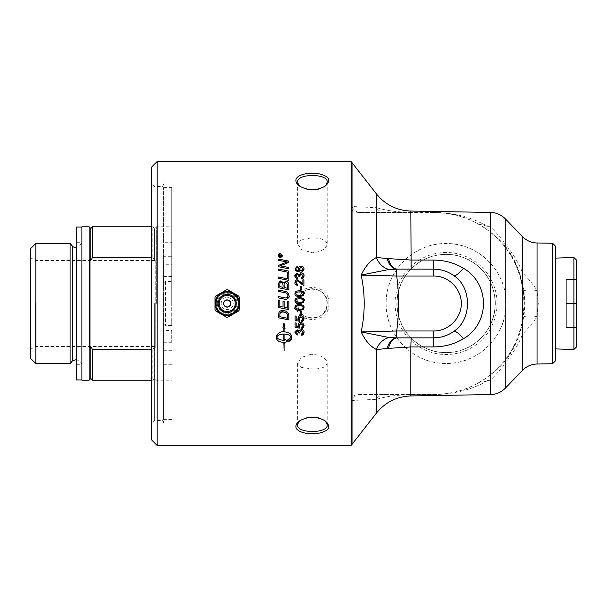 <?xml version="1.0" encoding="UTF-8"?>
<svg xmlns="http://www.w3.org/2000/svg" width="607" height="607" viewBox="0 0 607 607"><rect width="100%" height="100%" fill="white"/><g stroke="black" fill="none" stroke-linecap="round" stroke-linejoin="round"><path stroke-width="0.46" stroke-dasharray="3.04 2.28" d="M157.107 161.591L157.107 445.409M328.903 303.5C329.935 324.753 294.911 324.775 295.92 303.5C294.896 282.24 329.942 282.24 328.903 303.5M386.12 303.5C385.566 335.906 413.746 364.033 446.077 363.456C478.415 364.033 506.595 335.906 506.041 303.5C506.595 271.094 478.415 242.967 446.077 243.544C413.746 242.967 385.566 271.094 386.12 303.5A59.956 59.956 0 0 0 446.077 363.456A59.956 59.956 0 0 0 506.041 303.5A59.956 59.956 0 0 0 446.077 243.544A59.956 59.956 0 0 0 386.12 303.5M489.902 375.149C511.8 357.409 523.151 333.531 523.97 303.5C523.082 273.309 511.724 249.424 489.91 231.851C535.518 263.317 535.753 343.463 489.902 375.149C473.604 387.782 454.871 394.254 433.709 394.558L358.843 394.558C353.964 394.717 351.385 396.591 351.112 400.172L351.112 445.409M238.111 303.5C238.779 317.575 215.622 317.575 216.289 303.5C215.622 289.425 238.779 289.425 238.111 303.5A10.911 10.911 0 0 1 227.2 314.411A10.911 10.911 0 0 1 216.289 303.5A10.911 10.911 0 0 1 227.2 292.589A10.911 10.911 0 0 1 238.111 303.5M484.523 272.968A49.091 49.091 0 0 0 407.638 272.968L484.523 272.968C491.412 281.694 494.963 291.868 495.175 303.5C494.963 315.132 491.412 325.306 484.523 334.032L407.638 334.032A49.091 49.091 0 0 0 484.523 334.032M407.638 272.968C393.586 289.433 393.586 317.567 407.638 334.032M155.248 303.5L155.248 347.978L155.248 303.5M239.401 303.5L239.401 304.646A12.254 12.254 0 0 1 234.294 313.493L232.314 314.638A12.254 12.254 0 0 1 222.094 314.638L220.113 313.493A12.254 12.254 0 0 1 215.007 304.646L215.007 302.354A12.254 12.254 0 0 1 220.113 293.507L222.094 292.362A12.254 12.254 0 0 1 232.314 292.362L234.294 293.507A12.254 12.254 0 0 1 239.401 302.354L239.401 303.5M223.755 303.5A3.445 3.445 0 0 1 227.2 300.055A3.445 3.445 0 0 1 230.645 303.5A3.445 3.445 0 0 1 227.2 306.945A3.445 3.445 0 0 1 223.755 303.5M239.401 297.316L238.657 296.026L233.733 293.181A12.208 12.208 0 0 1 239.401 303.007L239.401 297.316M232.876 292.688L227.944 289.843L226.457 289.843L221.532 292.688A12.208 12.208 0 0 1 232.876 292.688M215.751 296.026L215.007 297.316L215.007 303.007A12.208 12.208 0 0 1 220.675 293.181L215.751 296.026M215.007 303.993L215.007 309.684L215.751 310.974L220.675 313.819A12.208 12.208 0 0 1 215.007 303.993M226.457 317.158L227.944 317.158L232.876 314.312A12.208 12.208 0 0 1 221.532 314.312L226.457 317.158M233.733 313.819L238.657 310.974L239.401 309.684L239.401 303.993A12.208 12.208 0 0 1 233.733 313.819M216.289 303.5A10.911 10.911 0 0 1 227.2 292.589A10.911 10.911 0 0 1 238.111 303.5A10.911 10.911 0 0 1 227.2 314.411A10.911 10.911 0 0 1 216.289 303.5M217.306 303.5A9.902 9.902 0 0 1 227.2 293.598A9.902 9.902 0 0 1 237.102 303.5A9.902 9.902 0 0 1 227.2 313.402A9.902 9.902 0 0 1 217.306 303.5M310.905 354.291L301.451 357.44L297.642 363.016L301.451 367.349L312.415 369.01C321.391 369.041 326.316 367.045 327.188 363.016C326.058 357.606 320.625 354.7 310.905 354.291M310.905 238.012L301.451 239.651L297.642 243.984L301.451 249.56L312.415 252.762C321.391 251.859 326.316 248.931 327.188 243.984C326.058 239.697 320.625 237.701 310.905 238.012M81.892 380.21L81.892 226.79M76.391 379.952L76.391 227.048M76.391 303.5L76.391 242.679L76.391 303.5M151.606 257.429L92.545 257.429L90.822 260.35A176.614 176.614 0 0 0 89.965 258.87L89.965 348.13A176.614 176.614 0 0 0 90.822 346.65L92.545 349.571L151.606 349.571M154.39 346.65L152.843 349.571L154.39 346.65A172.858 172.858 0 0 0 155.248 347.978A172.858 172.858 0 0 1 154.39 346.65L154.39 378.495L154.39 346.65M154.39 260.35A172.858 172.858 0 0 1 155.248 259.022A172.858 172.858 0 0 0 154.39 260.35L154.39 228.505L154.39 260.35L152.843 257.429L154.39 260.35M89.108 380.21L89.108 226.79M90.822 260.35L90.822 228.505M89.965 258.87L89.965 348.13L89.965 258.87M90.822 378.495L90.822 346.65M92.545 257.429L92.545 226.79M152.843 257.429L152.843 226.79L152.843 257.429M155.248 347.978L155.248 259.022L155.248 347.978M35.851 243.369L35.851 363.631M30.35 358.13L30.35 248.87M70.101 363.631L70.101 243.369M30.35 303.5L30.35 257.573L30.35 303.5M72.544 360.725L72.544 246.275M81.892 243.111L77.962 246.654L77.962 303.5L77.962 246.654A4.12 4.12 0 0 1 76.391 247.383M77.962 303.5L77.962 360.346L77.962 303.5M92.545 380.21L92.545 349.571M152.843 349.571L152.843 380.21L152.843 349.571M156.303 303.5L156.303 226.79L156.303 303.5M171.743 303.5L171.743 226.79L171.743 303.5M297.642 303.5C298.295 295.245 302.718 290.343 310.905 288.803L312.415 288.727C321.391 289.6 326.316 294.524 327.188 303.5C326.058 313.197 320.625 318.098 310.905 318.197C302.718 316.657 298.295 311.755 297.642 303.5C296.535 322.514 328.311 322.492 327.188 303.5C328.311 284.501 296.527 284.508 297.642 303.5L295.92 303.5M35.502 303.5L35.502 346.453L35.502 303.5M573.903 349.48L573.903 257.52M555.344 246.055L555.344 360.945M576.65 279.448L576.65 303.5L566.339 303.5L566.339 279.448L566.339 327.552L566.339 303.5L576.65 303.5L576.65 279.448L566.339 279.448L576.65 279.448M576.65 327.552L576.65 303.5L576.65 327.552L566.339 327.552L576.65 327.552M576.65 260.183L576.65 346.817M163.632 256.298L163.632 423.109L163.632 324.267L165.559 325.519L171.743 325.519L171.743 320.974L163.632 320.959L163.632 419.407L163.632 187.593L163.632 256.298L171.743 256.298L171.743 286.041L163.632 286.026M171.743 286.026L171.743 281.481L165.559 281.481L163.632 282.733M163.632 324.267L163.632 320.974M171.743 330.413L171.743 342.249L171.743 330.413L163.632 330.413L163.632 342.249L163.632 330.413M171.743 264.751L171.743 276.587L171.743 264.751L163.632 264.751L163.632 276.587L163.632 264.751M171.743 320.974L171.743 187.593L163.632 187.593M171.743 187.593L171.743 242.254L163.632 242.254M171.743 242.254L171.743 256.298M171.743 364.746L163.632 364.746M171.743 419.407L163.632 419.407M165.559 281.481L165.559 325.519M171.743 281.481L171.743 325.519M280.373 256.253L280.373 255.767M280.373 255.797L280.002 255.221L279.63 256.253M281.769 256.632L279.296 256.632M281.769 255.13L280.798 255.699M282.414 255.676L280.495 253.878C279.918 253.476 279.273 254.075 278.575 255.676M282.794 255.676L280.495 257.846C279.835 258.354 279.068 257.626 278.196 255.676L278.196 255.646M288.864 271.117L288.864 272.467A3397.531 752.141 -167.9 0 0 278.659 270.388L278.659 269.045M283.021 287.323L283.021 285.153M283.021 285.169C283.006 283.188 282.384 282.232 281.162 282.308C280.533 281.883 280.085 282.581 279.812 284.395L279.812 286.656M287.703 288.295L287.642 284.607C287.339 283.393 286.671 282.741 285.639 282.657L284.182 284.858L284.182 287.566M288.864 284.85L288.864 289.888A3397.531 344.116 -168.1 0 0 278.659 287.764L278.659 284.524M288.864 301.854L288.864 309.676M284.159 301.398L284.159 307.332A3413.404 98.964 11.8 0 0 287.703 308.068L287.703 301.611M279.812 300.366L279.812 306.421A3353.447 75.336 11.9 0 0 282.999 307.089L282.999 301.155M278.659 307.544L278.659 300.131M279.812 316.695L279.812 316.679A3390.307 327.681 11.9 0 0 287.703 318.326L287.703 318.334M278.659 317.795L278.818 313.045C279.607 311.186 280.942 310.314 282.824 310.435C285.836 310.336 287.801 311.725 288.697 314.585L288.864 319.927M303.181 268.962L301.102 267.323L299.107 269M294.964 268.833L295.988 270.995M304.084 268.931C304.183 270.828 302.741 271.837 299.752 271.951L295.988 271.018M299.327 270.889L298.136 268.764M297.278 267.429L296.337 267.831L295.867 268.901M302.878 284.182L302.878 279.842M297.658 284.372L297.658 284.372A143.313 1.912 95.8 0 0 297.544 285.495L294.964 282.612M303.932 279.842L303.932 285.692L297.415 280.988L295.867 282.65M300.146 314.73L300.146 311.361L301.247 311.361L301.247 314.73M297.999 325.261L297.999 325.246C298.12 323.561 299.084 322.643 300.897 322.499L302.999 323.197L304.084 325.527M295.116 327.317L295.116 322.916L296.163 322.916L296.163 326.437L298.561 326.915M298.97 325.534L299.835 327.15M301.497 327.211L301.497 327.226A142.797 2.018 -94.7 0 1 301.497 327.211L303.181 325.519M276.693 337.12C277.831 339.047 280.214 340.087 283.848 340.239L283.848 340.254M283.848 340.239L283.848 333.994M285.032 328.637L283.962 322.962L282.9 327.697M283.848 328.106L283.848 331.862M283.848 331.839C279.341 332.128 276.875 333.531 276.443 336.05L276.443 338.19M283.848 342.356L283.848 350.914M284.084 350.983L284.084 342.356M284.713 342.333L284.713 343.357M287.407 340.838L284.713 339.237M284.713 339.214L284.713 340.239A13.081 12.633 0 0 1 284.084 340.239L284.084 340.254M284.084 340.239L284.084 333.994M291.489 338.213L291.489 336.05C291.057 333.531 288.583 332.128 284.084 331.839L284.084 331.862M284.084 331.839L284.084 328.212M291.239 337.12L287.893 339.624L287.893 341.771M304.084 332.363L304.084 332.378C303.925 330.534 302.999 329.548 301.292 329.411L299.092 331.065M294.964 332.401L294.964 332.401C294.372 331.726 295.146 330.868 297.278 329.836L299.092 331.05M297.476 333.956L295.867 332.386M299.577 332.272L299.699 333.038M301.421 334.062L303.174 332.355M304.084 318.645L302.999 316.315L300.897 315.617C299.084 315.754 298.12 316.672 297.999 318.372L297.999 318.379M295.116 320.443L295.116 316.027L296.163 316.027L296.163 319.57L298.561 320.048M298.97 318.66L299.835 320.291M301.497 320.352L301.497 320.359A142.797 1.449 -94.7 0 1 301.497 320.352L303.181 318.66M295.867 307.559L296.512 308.766L299.524 309.327C300.837 309.881 302.051 309.289 303.181 307.544L303.181 307.544M304.084 307.544L304.084 307.544C304.934 306.269 303.417 305.306 299.524 304.638L299.524 304.638C296.421 304.668 294.903 305.64 294.964 307.544L294.964 307.544M303.181 300.609L303.181 300.609C302.043 298.879 300.829 298.287 299.524 298.834C297.347 298.674 296.125 299.274 295.867 300.624L295.867 300.624M304.084 300.609L303.166 302.643L300.321 303.5M294.964 300.609L297.931 303.417M303.181 293.689C302.043 291.952 300.829 291.368 299.524 291.914C297.347 291.755 296.125 292.346 295.867 293.697M304.084 293.689L303.166 295.708L299.524 296.595C295.609 295.92 294.084 294.956 294.964 293.689L294.964 293.682M301.247 286.443L301.247 289.805L300.146 289.805L300.146 286.443M304.084 275.904L301.565 278.696L301.421 277.596M294.964 275.942L297.278 278.583L297.476 277.49M303.174 275.897L301.307 274.098L299.577 275.813L299.699 276.564L298.735 276.451L297.263 274.493L295.867 275.927M289.038 295.708L289.038 295.708C289.691 296.952 288.704 298.181 286.072 299.403L284.228 299.114A3420.733 117.288 -168.2 0 0 278.659 297.954L278.659 296.58M287.908 295.776C288.097 294.152 286.883 293.082 284.273 292.574A3388.183 269.182 -168.2 0 0 278.659 291.406L278.659 290.032M288.864 273.954L288.864 280.457A3397.531 565.011 -168 0 0 278.659 278.355L278.659 277.004M287.703 278.879L287.703 273.704M288.864 267.535L288.864 268.825A3397.531 837.311 -167.8 0 0 278.659 266.761L278.659 265.35M288.864 261.093L288.864 262.429A948.62 246.047 156.4 0 0 282.968 264.804L280.024 265.866M287.316 262.012L284.645 261.556A3430.468 1007.392 -167.7 0 0 278.659 260.373L278.659 259.075M351.112 161.591L351.112 206.828C351.385 210.409 353.964 212.283 358.843 212.442L433.709 212.442C454.871 212.746 473.604 219.218 489.91 231.851M552.598 363.745L552.598 243.255M523.697 289.585A13.741 2.898 -8.8 0 0 537.036 290.45L538.272 303.5L537.036 316.55C534.039 321.429 529.213 327.31 522.566 334.214C518.545 344.321 512.771 353.851 505.236 362.811A13.741 2.064 -141 0 1 504.447 360.839C510.988 352.735 516.011 343.79 519.501 334.002L523.697 317.415C525.116 308.136 525.116 298.856 523.697 289.585L519.501 272.998C515.996 263.188 510.98 254.242 504.447 246.161C494.758 235.159 485.699 227.617 477.269 223.543C465.622 216.653 451.107 212.951 433.709 212.442A10.311 1.282 -90 0 1 433.527 212.344C452.89 212.89 469.059 216.616 482.019 223.528A10.311 6.631 118.6 0 1 477.269 223.543L490.403 227.246L490.403 212.442L490.403 380.081C495.403 375.612 500.35 369.853 505.236 362.811L505.236 388.26M324.328 186.698L318.91 189.27L312.013 190.143L305.268 189.073L300.495 186.69M327.188 182.092L327.188 243.984M300.518 420.294L305.45 417.874L312.066 416.857L318.85 417.715L324.305 420.279M327.188 424.908L327.188 363.016M154.36 303.5L154.36 420.499L154.36 303.5M151.606 303.5L151.606 423.246L151.606 303.5M151.606 439.908L151.606 167.092M162.934 303.5L162.934 420.499L162.934 303.5M495.175 303.5A49.091 49.091 0 0 1 421.531 346.013A49.091 49.091 0 0 1 421.531 260.987A49.091 49.091 0 0 1 495.175 303.5M497.095 303.5A51.018 51.018 0 0 0 420.575 259.318A51.018 51.018 0 0 0 420.575 347.682A51.018 51.018 0 0 0 497.095 303.5M495.289 303.5A49.213 49.213 0 0 0 446.077 254.287A49.213 49.213 0 0 0 396.864 303.5A49.213 49.213 0 0 0 446.077 352.713A49.213 49.213 0 0 0 495.289 303.5M358.843 394.558L433.709 394.558C451.092 394.049 465.615 390.354 477.269 383.457C485.699 379.383 494.758 371.841 504.447 360.839M384.535 394.558A10.311 9.636 90 0 0 376.416 399.315L352.03 400.491A10.311 8.968 -90 0 1 360.148 394.558M352.03 444.324L352.03 400.491L351.112 400.172M482.019 223.528L490.403 227.117M433.709 212.442L411.015 212.442A10.311 1.093 -90 0 1 410.833 212.306L433.527 212.344M411.015 212.442L384.535 212.442A10.311 9.636 -90 0 1 376.416 207.685C384.99 209.931 392.137 211.919 410.833 212.306L410.833 211.054M384.535 212.442L360.148 212.442A10.311 8.968 -90 0 1 352.03 206.509L376.416 207.685L376.416 193.891M351.112 206.828L352.03 206.509L352.03 162.676M360.148 212.442L358.843 212.442M519.501 334.002A13.741 1.328 19.6 0 1 522.566 334.214L522.566 370.308M477.269 383.457L490.403 380.081M490.403 379.845L490.403 394.558M523.697 317.415A13.741 2.898 8.8 0 1 537.036 316.55L537.036 364.018M519.501 272.998A13.741 1.328 -19.6 0 0 522.566 272.786C529.213 279.683 534.031 285.571 537.036 290.45L537.036 242.982M504.447 246.161A13.741 2.064 -39 0 1 505.236 244.189C512.756 253.119 518.53 262.649 522.566 272.786L522.566 236.692M505.236 218.74L505.236 244.189C500.35 237.147 495.403 231.388 490.403 226.919L490.403 227.177M490.403 226.919L490.403 212.45M411.015 394.558A10.311 1.093 90 0 0 410.833 394.694C392.152 395.081 384.982 397.077 376.416 399.315L376.416 413.109M433.709 394.558A10.311 1.282 90 0 0 433.527 394.656L410.833 394.694L410.833 395.946M487.694 380.475C473.255 389.307 455.204 394.034 433.527 394.656M433.709 337.864L397.38 337.864M397.38 269.136L433.709 269.136L439.316 269.599M443.118 270.449L447.518 272.035M449.946 273.218L451.532 274.121M449.741 333.896L446.706 335.307M443.027 336.574L440.94 337.09M217.996 303.5A9.204 9.204 0 0 0 227.2 312.704A9.204 9.204 0 0 0 236.411 303.5A9.204 9.204 0 0 0 227.2 294.296A9.204 9.204 0 0 0 217.996 303.5A9.204 9.204 0 0 0 227.2 312.704A9.204 9.204 0 0 0 236.411 303.5A9.204 9.204 0 0 0 227.2 294.296A9.204 9.204 0 0 0 217.996 303.5M221.191 303.5A6.017 6.017 0 0 1 227.2 297.483A6.017 6.017 0 0 1 233.217 303.5A6.017 6.017 0 0 1 227.2 309.517A6.017 6.017 0 0 1 221.191 303.5A6.017 6.017 0 0 1 227.2 297.483A6.017 6.017 0 0 1 233.217 303.5A6.017 6.017 0 0 1 227.2 309.517A6.017 6.017 0 0 1 221.191 303.5M218.012 303.5A9.188 9.188 0 0 0 231.798 311.459A9.188 9.188 0 0 0 231.798 295.541A9.188 9.188 0 0 0 218.012 303.5M171.743 350.702L163.632 350.702M227.2 294.82C212.913 294.668 218.937 318.129 231.388 311.11C239.704 307.021 234.97 293.758 227.2 294.82M76.391 364.321L81.892 364.321M76.391 242.679L81.892 242.679M151.606 226.79L152.843 226.79L154.39 228.505L156.303 226.79L171.743 226.79M76.391 359.617L77.962 360.346L81.892 363.889M151.606 380.21L152.843 380.21L154.39 378.495L156.303 380.21L171.743 380.21M30.35 349.427L35.502 346.453L155.248 346.453M30.35 257.573L35.502 260.547L155.248 260.547M171.743 286.041L163.632 286.041M171.743 342.249L163.632 342.249M171.743 276.587L163.632 276.587M171.743 320.959L163.632 320.959M323.728 187.115L324.98 186.288M301.095 187.108L299.843 186.281M297.642 182.092L297.642 243.984M301.102 419.885L299.85 420.712M323.66 419.839L324.897 420.659M297.642 424.908L297.642 363.016M163.632 183.891L162.934 186.501L154.36 186.501L151.606 183.754M163.632 423.109L162.934 420.499L154.36 420.499L151.606 423.246"/><path stroke-width="0.91" d="M278.659 300.131L279.812 300.366L279.812 306.421A3351.588 75.291 11.9 0 0 282.999 307.089L282.999 301.155L284.159 301.398L284.159 307.332A3411.507 98.911 11.8 0 0 287.703 308.075L287.703 301.611L288.864 301.854L288.864 309.676A3395.641 119.662 -168.2 0 1 278.659 307.544L278.659 300.131L279.812 300.374M157.107 161.591L151.606 167.092L151.606 439.908L157.107 445.409L157.107 161.591L351.112 161.591L351.112 445.409L352.03 444.324L352.03 162.676L351.112 161.591M300.321 303.5L298.705 303.5C296.231 303.341 294.979 302.377 294.964 300.609C294.903 298.705 296.421 297.741 299.524 297.711C303.417 298.371 304.934 299.342 304.084 300.609L303.166 302.643L300.321 303.5L297.931 303.417M295.92 426.395C295.48 431.888 307.924 435.029 318.045 433.406C329.411 430.962 331.695 426.721 324.897 420.659C316.543 416.258 308.189 416.273 299.85 420.712C297.293 422.48 295.981 424.376 295.92 426.395M304.084 307.544L303.166 309.57L299.524 310.458C296.482 310.458 294.964 309.487 294.964 307.544C294.903 305.64 296.421 304.668 299.524 304.638C302.559 304.638 304.077 305.609 304.084 307.544L303.166 309.578L299.524 310.458C295.609 309.782 294.084 308.819 294.964 307.544L294.964 307.544M304.084 318.652C303.682 320.708 302.847 321.657 301.588 321.505A142.88 1.449 -94.7 0 1 301.497 320.359L303.181 318.66L300.996 316.778C299.41 317.112 298.735 317.749 298.97 318.675L299.843 320.291L299.706 321.308A4138.822 498.127 -169.2 0 1 295.116 320.45L295.116 316.035L296.163 316.035L296.163 319.578L298.561 320.056L297.999 318.379C298.424 316.384 299.388 315.465 300.897 315.617L302.999 316.323L304.084 318.652L301.588 321.498A142.797 1.449 -94.7 0 1 301.497 320.359M304.084 332.378C303.644 334.374 302.81 335.299 301.565 335.155L301.421 334.085L303.174 332.37L301.307 330.572L299.577 332.287L299.699 333.038L298.75 332.75C298.356 331.202 297.855 330.61 297.263 330.967L295.867 332.401L297.476 333.979L297.278 335.049L294.964 332.424L297.278 329.859L299.092 331.065L301.292 329.426C303.28 329.859 304.213 330.838 304.084 332.378L301.565 335.132L301.421 334.085M287.893 341.771L287.893 339.647L291.239 337.143C290.1 335.208 287.718 334.169 284.084 334.009L284.084 340.254A13.073 12.626 180 0 0 284.713 340.239L284.713 339.237L287.407 340.861L284.713 343.357L284.713 342.356A13.073 12.572 0 0 1 284.084 342.378L284.084 351.013L283.848 342.378C279.349 342.105 276.875 340.709 276.443 338.213L276.443 336.073C278.681 332.659 281.155 331.255 283.848 331.862L283.848 328.121L282.9 327.697L283.962 322.977L285.032 328.653L284.084 328.228L284.084 331.862C288.583 332.143 291.057 333.554 291.489 336.073L291.489 338.213C291.406 339.745 290.207 340.929 287.893 341.771M304.084 325.527C303.682 327.568 302.847 328.516 301.588 328.364A142.88 2.018 -94.7 0 1 301.497 327.226L303.181 325.534L300.996 323.668C299.41 324.001 298.735 324.631 298.97 325.549L299.843 327.158L299.706 328.167A4138.822 694.803 -169.2 0 1 295.116 327.317L295.116 322.932L296.163 322.932L296.163 326.452L298.561 326.93L297.999 325.261C298.424 323.273 299.388 322.363 300.897 322.514L302.999 323.212L304.084 325.527M301.247 311.361L301.247 314.73L300.146 314.73L300.146 311.361L301.247 311.361M288.864 316.262L288.864 319.927A3395.641 359.928 -168.1 0 1 278.659 317.81L278.818 313.053C279.334 311.33 280.669 310.458 282.824 310.435C286.223 310.807 288.181 312.195 288.697 314.593L288.864 316.262M227.2 300.055A3.445 3.445 0 0 1 230.645 303.5A3.445 3.445 0 0 1 227.2 306.945A3.445 3.445 0 0 1 223.755 303.5A3.445 3.445 0 0 1 227.2 300.055M238.657 296.026L239.401 297.316L239.401 302.984A12.208 12.208 0 0 0 233.748 293.196L238.657 296.026M232.314 292.362L234.294 293.507M227.944 289.843L232.86 292.68A12.208 12.208 0 0 0 221.547 292.68L226.457 289.843L227.944 289.843M215.007 297.316L215.751 296.026L220.66 293.196A12.208 12.208 0 0 0 215.007 302.984L215.007 297.316M215.007 303.007L215.007 302.354M215.007 304.646L215.007 303.993M215.007 309.684L215.007 304.016A12.208 12.208 0 0 0 220.66 313.804L215.751 310.974L215.007 309.684M215.007 302.984L215.007 304.016M227.944 317.158L226.457 317.158L221.547 314.32A12.208 12.208 0 0 0 232.86 314.32L227.944 317.158M234.294 313.493L232.314 314.638M238.657 310.974L233.748 313.804A12.208 12.208 0 0 0 239.401 304.016L239.401 309.684L238.657 310.974M239.401 302.354L239.401 303.007M239.401 303.993L239.401 304.646M222.094 314.638L221.532 314.312M220.675 313.819L220.113 313.493M220.113 293.507L220.675 293.181M221.532 292.688L222.094 292.362M221.547 292.68L220.66 293.196M220.66 313.804L221.547 314.32M239.401 304.016L239.401 302.984M81.892 227.048L76.391 227.048L76.391 379.952L81.892 379.952M151.606 349.571L92.545 349.571L90.822 346.65A176.614 176.614 0 0 1 89.965 348.13L89.965 258.87A176.614 176.614 0 0 1 90.822 260.35L92.545 257.429L151.606 257.429M90.822 260.35L90.822 228.505L89.108 226.79L89.108 380.21L90.822 378.495L92.545 380.21L151.606 380.21M90.822 346.65L90.822 378.495M90.822 228.505L92.545 226.79L92.545 257.429M35.851 303.5L35.851 243.369L70.101 243.369L70.101 363.631L35.851 363.631L35.851 303.5M35.851 243.369L30.35 248.87L30.35 358.13L35.851 363.631M76.391 247.383A4.12 4.12 0 0 1 72.544 246.275L72.544 360.725L70.101 363.631M89.108 226.79L81.892 226.79L81.892 380.21L89.108 380.21M92.545 349.571L92.545 380.21M555.344 258.104L573.903 257.52L573.903 349.48L555.344 348.896M573.903 349.48L576.65 346.817L576.65 260.183L573.903 257.52M279.63 256.222L280.373 256.253L280.002 255.198L279.63 256.222L280.373 256.222M280.715 256.222L281.769 256.602L279.296 256.602L279.964 254.826L280.662 255.494L281.769 254.674L280.715 256.002L281.769 256.602M280.662 255.494L281.769 254.644L281.769 255.099M279.296 256.602L279.964 254.796L280.662 255.471M278.575 255.676L278.575 255.646C279.182 257.224 279.827 257.831 280.495 257.489L282.414 255.646L280.495 253.847L278.575 255.646L280.495 257.459L282.414 255.646M280.495 253.521L282.794 255.676L280.495 257.823L278.196 255.646C279.045 253.749 279.819 253.028 280.495 253.521L282.794 255.646M278.196 255.646L280.495 253.491M278.659 269.045A3395.641 782.734 12.1 0 1 288.864 271.117L288.864 272.444A3395.641 751.701 -167.9 0 0 278.659 270.373L278.659 269.045A3397.531 783.189 12.1 0 1 288.864 271.139M279.812 286.656L279.812 286.641A3326.246 378.867 12 0 1 283.021 287.323L283.021 285.153C282.672 282.703 282.05 281.754 281.162 282.293C280.533 281.868 280.085 282.566 279.812 284.38L279.812 286.641A3324.402 378.647 12 0 1 283.021 287.316M284.182 287.566L284.182 287.559A3439.558 369.762 11.8 0 1 287.703 288.295L287.642 284.607L285.639 282.642C284.266 283.181 283.78 283.917 284.182 284.858L284.182 287.559A3437.646 369.549 11.8 0 1 287.703 288.279M278.659 284.524L278.727 283.211L281.079 281.033L283.545 282.9L285.631 281.269C287.437 281.398 288.515 282.596 288.864 284.85L288.864 289.88A3395.641 343.919 -168.1 0 0 278.659 287.756L278.727 283.226C279.524 281.39 280.305 280.669 281.079 281.049L283.545 282.915L285.631 281.276C287.604 281.489 288.682 282.68 288.864 284.865M288.864 309.669A3397.531 119.731 -168.2 0 1 278.659 307.544M287.703 301.611L288.864 301.854M282.999 301.155L284.159 301.398M287.134 313.872L286.307 312.977L282.763 311.816L279.979 313.356L279.812 316.695A3388.433 327.492 11.9 0 0 287.703 318.334L287.506 314.783L286.307 312.984C286.034 312.446 284.858 312.059 282.763 311.816C282.005 311.429 281.079 311.937 279.979 313.349L279.812 316.679M287.703 318.334L287.703 316.725M287.703 316.717L287.134 313.88M288.864 319.919A3397.531 360.133 -168.1 0 1 278.659 317.795M299.107 268.977L301.042 270.73C301.687 271.124 302.4 270.54 303.181 268.962L301.102 267.3L299.107 268.977L301.042 270.707L303.181 268.939M294.964 268.833L297.195 266.382L297.278 267.414L296.337 267.816L295.867 268.878L296.155 269.774L299.327 270.874L298.136 268.764C298.652 266.845 299.615 265.995 301.034 266.207C302.931 266.329 303.948 267.232 304.084 268.916C302.863 271.67 301.413 272.672 299.752 271.936L295.988 270.995L294.964 268.818L297.195 266.359L297.278 267.414M298.136 268.78C298.249 267.224 299.213 266.374 301.034 266.23C303.037 266.549 304.054 267.444 304.084 268.931L304.084 268.916M295.867 268.878L296.155 269.796C296.087 270.32 297.142 270.692 299.327 270.889L299.327 270.874M301.163 282.475L302.878 284.182L302.878 279.842L303.932 279.842L303.932 285.685L300.632 283.416C298.788 281.337 297.711 280.525 297.415 280.973L295.867 282.634L297.658 284.372A143.396 1.912 95.8 0 0 297.544 285.48C295.465 284.827 294.607 283.871 294.964 282.612C295.526 280.373 296.353 279.455 297.445 279.857L302.878 284.175M294.964 282.619C295.085 280.859 295.913 279.941 297.445 279.873L301.163 282.46M302.878 279.857L303.932 279.857M295.867 282.65L297.658 284.364M301.247 314.73L300.146 314.73M304.084 325.519L301.588 328.349A142.797 2.018 -94.7 0 1 301.497 327.226M298.561 326.93L297.999 325.246M299.835 327.15L299.706 328.152A4141.159 695.212 -169.2 0 1 295.116 327.302M303.181 325.534L300.996 323.652L298.97 325.549M283.848 333.994L283.848 334.009C280.214 334.146 277.831 335.193 276.693 337.12L276.693 337.143C277.831 339.07 280.214 340.11 283.848 340.254L283.848 334.009C280.214 334.169 277.831 335.208 276.693 337.143M283.848 328.106L282.9 327.681M276.443 338.19C276.875 340.686 279.349 342.075 283.848 342.356L283.848 342.378M284.713 342.333L284.713 342.356A13.081 12.58 180 0 1 284.084 342.356L284.084 342.378M284.713 343.327L287.407 340.838M284.084 333.994L284.084 334.009C287.718 334.146 290.1 335.193 291.239 337.12L291.239 337.143M285.032 328.637L284.084 328.228M287.893 341.749L291.489 338.19M297.476 333.979L297.278 335.026L294.964 332.401M298.75 332.735L297.263 330.952L295.867 332.401M299.699 333.023L298.735 332.909M303.174 332.355L301.307 330.557L299.577 332.287M298.561 320.048L297.999 318.372M299.835 320.291L299.706 321.3A4141.159 498.415 -169.3 0 1 295.116 320.443M303.181 318.652L300.996 316.771L298.97 318.675M296.512 308.766L299.524 309.327C302.218 309.236 303.432 308.644 303.181 307.544C302.043 305.807 300.829 305.215 299.524 305.769C297.347 305.609 296.125 306.201 295.867 307.559L296.512 308.766M303.181 307.544C303.432 306.459 302.21 305.867 299.524 305.769C296.838 305.86 295.617 306.459 295.867 307.559M295.867 300.624L296.512 301.831L299.524 302.392C300.837 302.946 302.051 302.354 303.181 300.609C303.432 299.517 302.21 298.925 299.524 298.834C296.838 298.925 295.617 299.517 295.867 300.624L296.512 301.831L299.524 302.392C302.218 302.301 303.432 301.709 303.181 300.609M294.964 300.609C294.903 298.705 296.421 297.733 299.524 297.703C302.559 297.703 304.077 298.674 304.084 300.609M295.867 293.697L296.512 294.896L299.524 295.465C300.837 296.019 302.051 295.427 303.181 293.689L303.181 293.682C303.432 292.589 302.21 291.997 299.524 291.906C296.838 291.997 295.617 292.589 295.867 293.697L296.512 294.903L299.524 295.457C302.218 295.366 303.432 294.774 303.181 293.682M294.964 293.682C294.903 291.777 296.421 290.814 299.524 290.783C303.417 291.451 304.934 292.415 304.084 293.689L303.166 295.708L299.524 296.588C296.482 296.588 294.964 295.617 294.964 293.682C294.903 291.785 296.421 290.821 299.524 290.791C302.559 290.783 304.077 291.747 304.084 293.682M300.146 286.451L301.247 286.451M301.247 286.443L301.247 289.797L300.146 289.797L300.146 286.443L301.247 286.443M294.964 275.942C294.372 275.267 295.146 274.41 297.278 273.385L299.092 274.592L301.292 272.96C302.999 273.089 303.925 274.076 304.084 275.904M301.421 277.619L303.174 275.897L301.307 274.083L299.577 275.798L299.699 276.564L298.75 276.276C298.356 274.713 297.855 274.114 297.263 274.47L295.867 275.912L297.476 277.505M295.867 275.912L297.476 277.49L297.278 278.575C295.488 277.923 294.721 277.042 294.964 275.927L297.278 273.37L299.092 274.576L301.292 272.945C303.28 273.37 304.213 274.349 304.084 275.889C303.644 277.892 302.81 278.818 301.565 278.681L301.421 277.596L303.174 275.882M299.577 275.798L299.699 276.549M278.659 290.032A3387.864 300.131 11.9 0 1 284.645 291.284C286.845 291.201 288.31 292.673 289.038 295.708C289.691 296.944 288.704 298.174 286.072 299.395L284.228 299.107A3418.829 117.219 -168.2 0 0 278.659 297.954L278.659 296.58A3410.164 147.372 11.8 0 1 284.926 297.893L286.087 298.045L287.908 295.776C288.097 294.145 286.883 293.075 284.273 292.566A3386.301 269.022 -168.1 0 0 278.659 291.398L278.659 290.032A3389.746 300.306 11.9 0 1 284.645 291.284C286.845 291.193 288.31 292.665 289.038 295.708M287.908 295.776L287.908 295.776C288.166 296.762 287.559 297.513 286.087 298.045L284.926 297.885A3408.275 147.289 11.8 0 0 278.659 296.58M287.703 273.719L288.864 273.954L288.864 280.442A3395.641 564.685 -168 0 0 278.659 278.34L278.659 277.004A3394.374 598.646 12 0 1 287.703 278.879L287.703 273.704L288.864 273.939M287.703 278.879L287.703 278.863A3392.493 598.297 12 0 0 278.659 277.004M280.024 265.843L282.642 266.291A3439.74 868.837 12.1 0 1 288.864 267.535L288.864 268.802A3395.641 836.825 -167.8 0 0 278.659 266.746L278.659 265.35A878.177 220.773 -24.5 0 1 282.483 263.734L287.316 262.012L284.645 261.534A3428.564 1006.808 -167.7 0 0 278.659 260.342L278.659 259.075A3443.67 1031.604 12.3 0 1 288.864 261.093L288.864 262.406A948.217 245.918 156.4 0 0 282.968 264.773L280.024 265.843L282.642 266.268A3437.828 868.336 12.1 0 1 288.864 267.52M278.659 259.106A3445.582 1032.204 12.3 0 1 288.864 261.116M278.659 265.373A878.541 220.887 -24.5 0 1 282.483 263.757L287.316 261.989M295.92 180.605C295.981 182.624 297.286 184.513 299.843 186.281C308.227 190.735 316.604 190.742 324.98 186.288C331.612 180.347 329.434 176.144 318.44 173.663C308.25 171.895 295.472 175.036 295.92 180.605M552.598 243.255L552.598 363.745L537.036 364.018L537.036 242.982L552.598 243.255L555.344 246.055L555.344 360.945L552.598 363.745M300.495 186.69L298.409 184.505L297.642 182.092C296.55 173.306 328.311 173.321 327.188 182.092L326.498 184.391L324.328 186.698M324.305 420.279L326.376 422.411L327.188 424.908C328.296 433.686 296.55 433.686 297.642 424.908L298.295 422.669L300.518 420.294M537.036 364.018C531.383 364.2 526.557 366.294 522.566 370.308L522.566 236.692L505.236 218.74C501.147 214.635 496.2 212.541 490.403 212.45L490.403 394.558L410.833 395.946L410.833 346.961L433.413 346.938C444.574 346.809 454.582 344.086 463.437 338.767C490.077 323.296 490.198 283.81 463.437 268.233C454.56 262.907 444.552 260.191 433.413 260.062L410.833 260.039L388.488 258.628A17.178 9.651 -90 0 0 397.38 269.136A48.165 12.686 -176.8 0 0 396.561 269.144L396.682 276.01L433.83 276.01C448.535 275.904 461.426 288.788 461.32 303.5C461.426 318.212 448.535 331.096 433.83 330.99L396.682 330.99L396.561 337.856L389.095 337.545L361.165 331.923C365.209 340.58 370.293 346.438 376.416 349.488A17.178 14.219 114.3 0 1 389.095 337.545M352.03 444.324L376.416 413.109L376.416 349.488L387.167 348.539A17.178 10.236 -89 0 1 396.561 337.856A48.165 12.686 -3.2 0 0 397.38 337.864A17.178 9.651 -90 0 0 388.488 348.372L410.833 346.961L411.136 337.864M451.532 274.121L453.733 275.57A17.178 3.817 125.6 0 0 463.437 268.233M439.316 269.599L443.118 270.449M447.518 272.035L449.946 273.218M433.413 260.062L433.709 269.136C441.054 269.204 447.723 271.352 453.733 275.57C472.125 287.452 472.041 319.631 453.733 331.43A17.178 3.817 -125.6 0 1 463.437 338.767M440.94 337.09L433.709 337.864C441.054 337.796 447.723 335.648 453.733 331.43L449.741 333.896M446.706 335.307L443.027 336.574M387.167 348.539L388.488 348.372M388.488 258.628L376.416 257.512C370.293 260.562 365.202 266.42 361.165 275.077L389.095 269.455A17.178 14.219 65.7 0 1 376.416 257.512L376.416 193.891L352.03 162.676M389.095 269.455L396.561 269.144A17.178 10.236 -91 0 1 387.167 258.461M396.682 330.99L361.165 331.923C365.209 312.977 365.209 294.031 361.165 275.077L396.682 276.01C399.269 294.334 399.269 312.666 396.682 330.99M397.38 337.864L433.709 337.864L433.83 330.99M433.83 276.01L433.709 269.136L397.38 269.136M223.588 303.5A3.619 3.619 0 0 0 227.2 307.119A3.619 3.619 0 0 0 230.819 303.5A3.619 3.619 0 0 0 227.2 299.881A3.619 3.619 0 0 0 223.588 303.5M219.173 303.5A8.028 8.028 0 0 1 227.2 295.472A8.028 8.028 0 0 1 235.235 303.5A8.028 8.028 0 0 1 227.2 311.528A8.028 8.028 0 0 1 219.173 303.5M218.179 303.5A9.029 9.029 0 0 0 227.2 312.529A9.029 9.029 0 0 0 236.229 303.5A9.029 9.029 0 0 0 227.2 294.471A9.029 9.029 0 0 0 218.179 303.5M215.546 303.5A11.662 11.662 0 0 1 227.2 291.838A11.662 11.662 0 0 1 238.862 303.5A11.662 11.662 0 0 1 227.2 315.162A11.662 11.662 0 0 1 215.546 303.5M505.236 218.74L505.236 388.26C501.147 392.365 496.2 394.459 490.403 394.55M411.136 269.136L410.833 211.054C396.781 210.515 385.308 204.794 376.416 193.891M433.413 346.938L433.709 337.864M157.107 445.409L351.112 445.409M227.2 291.671C235.797 292.893 239.613 297.817 238.657 306.444C235.341 314.464 229.621 316.937 221.502 313.865C210.166 308.295 216.616 290.229 227.2 291.671M92.545 226.79L151.606 226.79M72.544 246.275L70.101 243.369M72.544 360.725L76.391 359.617M522.566 236.692C526.557 240.706 531.383 242.8 537.036 242.982M522.566 370.308L505.236 388.26M490.403 212.442L410.833 211.054M376.416 413.109C385.308 402.206 396.781 396.485 410.833 395.946"/></g></svg>
